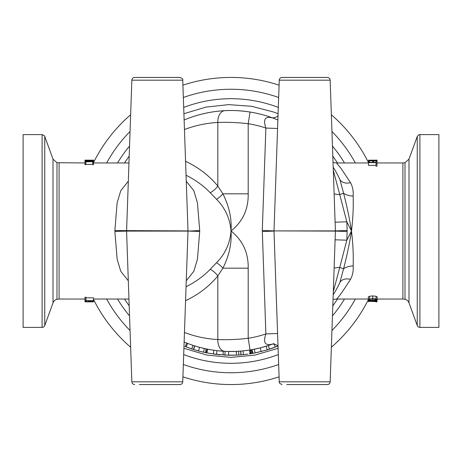<?xml version="1.0" encoding="UTF-8"?>
<svg xmlns="http://www.w3.org/2000/svg" width="462" height="462" viewBox="0 0 462 462"><rect width="100%" height="100%" fill="white"/><g stroke="black" fill="none" stroke-linecap="round" stroke-linejoin="round"><path stroke-width="0.69" d="M408.991 159.136L405.012 162.705L405.012 299.295A5.671 5.671 0 0 1 408.991 302.864L408.991 159.136L417.244 136.475L417.244 325.525A2.836 2.836 0 0 0 419.906 327.391L419.906 134.609C419.201 135.227 420.166 133.189 417.244 136.475M56.988 162.705L53.009 159.136L53.009 302.864A5.671 5.671 0 0 1 56.988 299.295L56.988 162.705L84.996 162.959M419.906 134.609L438.9 134.609L438.9 327.391L419.906 327.391M44.756 325.525A2.836 2.836 0 0 1 42.094 327.391L42.094 134.609C44.3 135.58 45.189 136.203 44.756 136.475L44.756 325.525L53.009 302.864M42.094 134.609L23.1 134.609L23.1 327.391L42.094 327.391M186.261 280.809L193.826 271.281L197.436 259.217L199.711 231.433L187.999 231.087L182.738 381.826L131.843 381.826L126.582 231.098L114.871 231.433L117.152 259.211L120.744 271.275L128.315 280.798M182.738 80.174C183.247 79.337 182.305 78.425 179.903 77.437L134.679 77.437A2.836 2.836 0 0 0 131.843 80.174L182.738 80.174L187.999 230.902L114.871 230.567L114.871 231.433M131.843 80.174L126.582 231.098L187.999 231.098L199.711 230.567L197.43 202.789L193.832 190.725L186.261 181.202M128.315 181.191L120.755 190.719L117.146 202.783L114.871 230.567M199.711 231.433L199.711 230.567M186.053 175.231C195.593 180.024 203.655 185.863 210.233 192.741L216.568 199.324C225.202 208.027 230.012 218.584 231 231C230.012 243.41 225.202 253.973 216.568 262.676L210.233 269.259C203.655 276.137 195.593 281.976 186.053 286.769M93.503 300.831L86.001 300.831L86.001 301.276L84.996 301.276L84.996 297.239L86.001 297.239L86.001 300.618L93.503 300.618L93.503 301.836L84.996 301.859L84.996 301.328L86.001 301.328L86.001 301.732L88.334 301.732L88.334 301.363L92.498 301.732L92.498 301.328L93.503 301.328M86.001 297.834L93.503 297.834L93.503 300.618M93.503 161.879L93.503 164.645L92.637 164.645L92.637 161.636L84.996 161.879L84.996 161.203L93.503 161.203L93.503 161.879L92.637 161.879M92.637 164.414L85.868 164.414M85.868 161.879L85.868 164.645L84.996 164.645L84.996 161.879M335.117 239.795L346.823 240.205L347.129 231.514L335.348 231.098M335.348 230.902L347.129 230.486L346.823 221.795L335.117 222.205M333.304 291.666L339.737 267.469A11.81 1.808 3.4 0 0 334.124 268.226M277.575 333.518L265.875 333.928C262.832 342.873 265.217 346.205 273.036 343.919A120.49 120.49 0 0 0 273.954 343.572M277.575 128.482L265.875 128.072L262.289 230.486L265.875 333.928A108.674 108.674 0 0 1 248.198 338.305L250.052 349.971A120.49 120.49 0 0 0 272.638 344.063A120.49 120.49 0 0 1 268.278 345.576L268.185 345.605M277.876 120.005A120.49 120.49 0 0 0 273.036 118.081C265.223 115.777 262.838 119.109 265.875 128.072A108.674 108.674 0 0 0 248.198 123.695L250.069 112.029C240.61 110.643 232.195 110.193 224.815 110.672C210.712 111.429 197.147 114.536 184.124 120.005A120.49 120.49 0 0 1 272.638 117.937A120.49 120.49 0 0 0 250.069 112.029M334.124 193.774A11.81 1.808 176.6 0 0 339.737 194.531L333.304 170.345M339.737 267.469L346.823 240.205L351.49 231C349.618 242.966 346.985 255.555 343.589 268.763L339.737 267.469M335.037 291.77L333.194 294.825A120.49 120.49 0 0 0 339.859 282.64L343.589 268.763A11.81 6.052 177.2 0 1 353.147 265.91C353.534 255.14 352.985 243.503 351.49 231L346.818 221.795L339.737 194.531L343.589 193.237C346.985 206.45 349.618 219.04 351.49 231C352.98 218.497 353.534 206.861 353.147 196.09A11.81 6.052 2.8 0 1 343.589 193.237L339.859 179.36A120.49 120.49 0 0 0 333.194 167.175L333.535 167.723M286.769 384.563L327.321 384.563A2.836 2.836 0 0 0 330.157 381.826L335.418 230.902L274.001 230.902L335.418 231.098M368.318 162.26A153.563 153.563 0 0 0 331.364 114.772A153.563 153.563 0 0 1 368.318 162.26M279.088 85.164A153.563 153.563 0 0 0 182.912 85.164A153.563 153.563 0 0 1 279.088 85.164M130.636 114.772A153.563 153.563 0 0 0 93.503 162.618A153.563 153.563 0 0 1 130.636 114.772M93.503 299.382A153.563 153.563 0 0 0 130.636 347.228A153.563 153.563 0 0 1 93.503 299.382M182.912 376.836A153.563 153.563 0 0 0 279.088 376.836A153.563 153.563 0 0 1 182.912 376.836M331.364 347.228A153.563 153.563 0 0 0 368.318 299.74A153.563 153.563 0 0 1 331.364 347.228M368.318 299.041L336.486 299.041C337.71 298.556 342.394 291.978 350.537 279.314A11.81 7.958 25.4 0 0 339.859 282.64A120.49 120.49 0 0 1 336.319 289.53M333.194 167.175A120.49 120.49 0 0 1 339.859 179.36A11.81 7.958 154.6 0 0 350.537 182.686L340.916 168.249L336.498 162.97L333.027 162.451M353.147 196.09C353.494 191.077 352.622 186.608 350.537 182.686M350.537 279.314C352.622 275.392 353.494 270.923 353.147 265.91M194.681 345.882A120.49 120.49 0 0 1 194.56 345.842L192.949 345.322A120.49 120.49 0 0 1 184.124 341.996C197.147 347.464 210.712 350.571 224.815 351.328C232.195 351.807 240.615 351.357 250.069 349.971A120.49 120.49 0 0 0 272.638 344.063M248.521 350.208L250.3 349.93L250.82 353.678M223.539 351.259L224.128 351.293M218.439 350.831L218.468 350.837A120.49 120.49 0 0 0 222.349 351.178L222.361 351.178M252.881 353.326L252.079 349.63L260.245 347.886L268.278 345.576L269.45 349.168L273.487 347.782M254.395 349.197L254.683 349.139M266.666 346.09L266.118 346.257L267.215 349.873L277.887 346.084M194.49 349.78L193.52 349.48L194.745 345.905A120.49 120.49 0 0 0 199.549 347.308L207.149 349.105A120.49 120.49 0 0 0 207.6 349.191L213.883 350.265A120.49 120.49 0 0 0 216.949 350.664L225.081 351.339A120.49 120.49 0 0 0 228.65 351.466L236.261 351.374A120.49 120.49 0 0 0 238.6 351.247L240.615 351.103A120.49 120.49 0 0 0 240.754 351.091L243.024 350.883A120.49 120.49 0 0 0 249.48 350.063L249.243 350.098M203.938 348.412L205.088 348.666M205.417 352.604L206.168 348.902M205.694 348.798L204.366 348.504L203.528 352.194L207.831 353.089M202.373 348.036L202.697 348.117M216.949 350.664L216.511 354.418A124.266 124.266 0 0 1 213.346 354.007L228.569 355.243L228.65 351.466L230.059 351.484M225.081 351.339L224.896 355.116L236.423 355.151L241.06 354.862L240.754 351.091L241.06 351.068M241.718 351.01L242.371 350.947M252.604 353.372L251.178 353.621L250.566 349.89A120.49 120.49 0 0 0 251.478 349.734L252.119 353.459L255.469 352.835M216.568 262.676A11.81 4.435 -140.3 0 1 222.898 268.174C229.198 255.642 231.895 243.249 231 231C231.895 218.745 229.192 206.358 222.898 193.826A11.81 4.435 -39.7 0 1 216.568 199.324M185.568 300.698C198.602 294.525 209.355 286.255 217.827 275.901A11.81 5.515 39 0 0 210.233 269.259M210.233 192.741A11.81 5.515 141 0 0 217.827 186.099C209.355 175.745 198.602 167.475 185.568 161.302M248.198 268.174L248.198 338.305C236.827 339.558 226.703 339.968 217.827 339.53L217.827 275.901L222.898 268.174L248.198 268.174C248.481 252.795 242.752 240.402 231 231C242.746 221.598 248.481 209.205 248.198 193.826L248.198 123.695C236.827 122.442 226.703 122.037 217.827 122.47A11.81 7.588 -92.9 0 1 224.815 110.672M248.198 193.826L222.898 193.826L217.827 186.099L217.827 122.47C206.335 123.077 195.212 125.439 184.459 129.545M184.459 332.455C195.212 336.561 206.335 338.923 217.827 339.53A11.81 7.588 92.9 0 0 224.815 351.328M182.738 381.826A2.836 2.836 0 0 1 179.903 384.563L139.345 384.563M335.418 230.902L330.157 80.174L279.262 80.174A2.836 2.836 0 0 1 282.097 77.437L286.769 77.437M330.157 80.174C329.943 78.505 328.996 77.593 327.321 77.437L282.097 77.437M134.679 77.437L139.345 77.437M368.497 162.63L368.497 162.329L375.999 162.329L375.999 161.654L377.004 161.654L377.004 163.473L375.999 163.473L375.999 162.63L368.497 162.63L368.497 165.361L375.999 165.361M377.004 163.473L377.004 166.17L375.999 166.17L375.999 163.473M368.497 161.573L368.497 160.672L377.004 160.672L377.004 161.573L375.999 161.573L375.999 160.828L373.666 160.828L373.666 161.515L372.661 161.515L372.661 160.828L369.502 160.828L369.502 161.573L368.497 161.573L368.497 162.329M369.502 162.329L369.502 161.573M372.661 162.329L372.661 161.515M373.666 162.329L373.666 161.515M369.502 160.562L368.497 160.562L368.497 160.181L377.004 160.181L369.502 160.233L369.502 160.672M368.497 160.672L368.318 162.289M377.004 160.672L377.004 160.233M377.004 160.32L368.497 160.181M84.996 160.274L93.503 160.274L86.169 160.805L93.503 160.961L84.996 160.961L91.73 160.349L84.996 160.141L92.498 160.164M84.996 160.724L84.996 160.349M93.503 160.805L93.503 160.372M93.503 160.274L84.996 160.181M377.183 162.959L377.004 161.989M377.183 299.041L402.91 299.041L402.91 162.959L377.004 162.959M368.318 299.711L368.318 296.962L369.479 296.234L372.747 295.94L376.033 296.234L377.183 296.962L377.183 299.711L376.033 300.352L372.747 300.566L369.479 300.352L368.318 299.711L369.479 298.954L372.747 298.648L376.033 298.954L377.183 299.711M375.999 301.853L377.004 301.853M368.497 301.432L368.497 301.836M377.004 301.617L368.318 301.27L369.103 300.924L377.004 300.785L369.282 301.27L377.004 301.68M368.318 298.458L368.318 301.27M377.004 300.981L377.004 301.507M377.004 300.011L377.004 300.785M93.503 301.802L84.996 301.802M92.498 300.831L92.498 301.328M89.339 300.831L89.339 301.363M88.334 300.831L88.334 301.363M84.996 300L86.001 300M372.747 300.323C370.484 300.317 369.329 300.115 369.3 299.711C369.329 299.272 370.484 299.035 372.747 299.001L375.323 299.203L376.201 299.711L375.323 300.167L372.747 300.323L372.747 299.001M376.033 296.234L376.033 298.954M276.946 346.46L277.419 346.275L277.061 345.38M265.338 350.427L266.88 349.977M267.608 349.751L268.197 349.572M232.311 355.261L231.97 355.266M232.12 355.261L231.624 355.266M228.973 355.249L229.412 355.255M224.665 355.105L225.693 355.157M210.043 353.488L210.331 353.534M206.306 352.789L216.511 354.418M194.398 349.751L194.721 349.855M184.846 346.379L193.676 349.532M236.261 351.374L236.423 355.151L238.438 355.047M229.81 355.261L234.939 355.203M225.652 355.151L224.769 355.111L225.652 355.151M195.622 350.127L195.23 350.011M193.52 349.48L196.084 350.26A124.266 124.266 0 0 0 198.562 350.958L204.273 352.362M194.444 349.769L194.987 349.936M194.56 345.842L193.416 349.445M187.566 343.387L186.203 346.91L191.759 348.908L192.949 345.322M186.712 343.052L185.32 346.569M207.6 349.191L206.866 352.904M223.296 351.241L223.054 355.012M213.883 350.265L213.346 354.007M202.818 352.027L202.512 351.957M202.183 351.882L201.334 351.674M194.745 345.905L193.607 349.509L198.562 350.958L199.549 347.308A120.49 120.49 0 0 0 199.89 347.401L199.89 347.401M199.48 351.201L198.966 351.068M198.556 350.958L198.106 350.837M205.382 352.598L205.03 352.523M207.149 349.105L206.225 352.772M238.6 351.247L238.837 355.018M243.024 350.883L243.405 354.649L247.626 354.152M241.06 354.862L247.499 354.169M244.877 354.493L244.346 354.55M249.48 350.063L250.063 353.8M246.951 354.238L247.955 354.106M240.615 351.103L240.916 354.874M261.631 351.432L261.174 351.547M260.256 347.88L261.157 351.553L260.724 351.657M260.92 347.713L261.411 347.586M256.936 352.529L256.629 352.598M254.308 349.214L255.041 352.922L267.215 349.873M268.849 349.364L267.804 349.694M243.595 354.625L245.57 354.412M257.704 352.362L258.518 352.183M254.054 353.112L254.412 353.043M269.45 349.168L275.3 347.101L274.168 344.132M218.601 354.649L220.137 354.793M217.856 354.573L218.226 354.608M250.906 353.661L249.301 353.915M250.647 353.707L250.358 353.748M56.988 299.295L59.09 299.041L59.09 162.959M347.129 231.514L347.129 230.486M274.07 231.098L262.289 231.514M274.07 230.902L262.289 230.486M330.157 381.826L279.262 381.826L274.001 231.098M344.461 162.959A132.299 132.299 0 0 0 332.455 146.09M278.315 107.45A132.299 132.299 0 0 0 183.685 107.45M129.545 146.09A132.299 132.299 0 0 0 117.539 162.959M117.539 299.041A132.299 132.299 0 0 0 129.545 315.91M183.685 354.55A132.299 132.299 0 0 0 278.315 354.55M332.455 315.91A132.299 132.299 0 0 0 344.461 299.041M355.353 299.041A141.747 141.747 0 0 1 331.947 330.515M278.661 364.495A141.747 141.747 0 0 1 183.339 364.495M130.053 330.515A141.747 141.747 0 0 1 106.647 299.041M106.647 162.959A141.747 141.747 0 0 1 130.053 131.485M183.339 97.505A141.747 141.747 0 0 1 278.661 97.505M331.947 131.485A141.747 141.747 0 0 1 355.353 162.959M371.667 300.981L371.667 301.507M369.981 301.039L369.981 301.467M369.103 300.271L369.103 300.924M375.323 299.203L375.323 300.167M372.747 295.94L372.747 298.648M369.479 296.234L369.479 298.954M408.991 302.864L417.244 325.525M53.009 159.136L44.756 136.475M59.09 299.041L84.996 299.041M93.503 299.041L128.956 299.041M93.503 162.959L128.956 162.959M278.02 346.223L276.288 344.895L274.162 344.132L272.522 344.08L273.036 343.919M273.036 118.081L272.522 117.92L275.906 117.296L278.02 115.777M336.492 299.035L333.027 299.555M131.843 381.826C132.057 383.495 133.004 384.407 134.679 384.563M279.262 381.826C278.753 382.663 279.695 383.576 282.097 384.563M279.262 80.174L274.001 230.902M375.999 160.123L377.004 160.123M92.498 160.123L93.503 160.123M368.497 162.959L336.498 162.959M375.999 301.877L377.004 301.877M92.498 301.877L93.503 301.877M405.012 162.705L402.91 162.959M405.012 299.295L402.91 299.041M278.095 348.29L254.978 355.099L231 357.392L207.016 355.099L183.905 348.29M129.193 305.908L124.48 299.041M124.48 162.959L129.193 156.092M183.905 113.71L205.896 107.126L228.707 104.626L251.605 106.295L273.816 112.081L278.095 113.71M332.807 156.092L337.52 162.959M337.52 299.041L332.807 305.908"/></g></svg>

